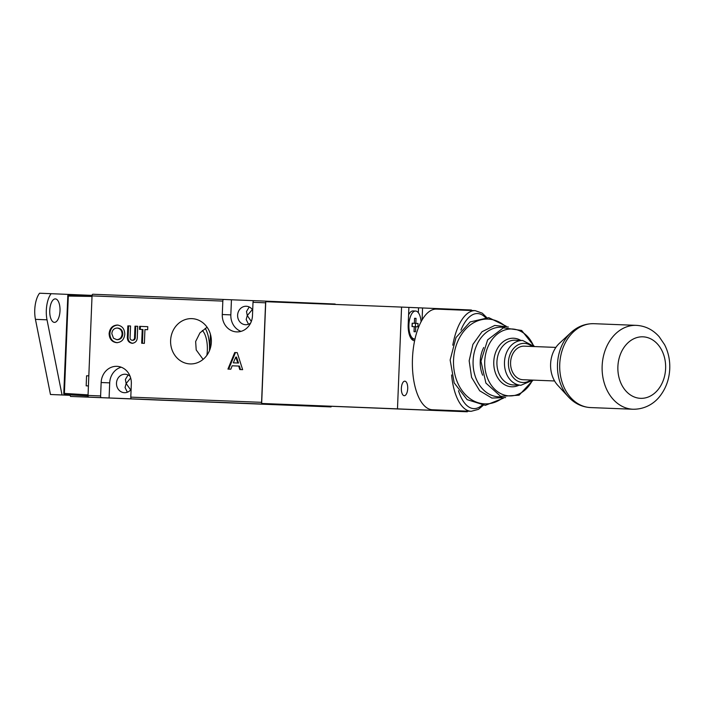 <?xml version="1.0" encoding="UTF-8"?>
<svg xmlns="http://www.w3.org/2000/svg" width="705" height="705" viewBox="0 0 705 705"><rect width="100%" height="100%" fill="white"/><g stroke="black" fill="none" stroke-linecap="round" stroke-linejoin="round"><path stroke-width="1.06" d="M202.361 330.478A21.326 9.315 -87.7 0 1 207.332 350.42A21.326 9.315 -87.7 0 1 206.882 355.311M205.217 328.345A26.305 11.491 -87.7 0 1 209.5 350.508A26.305 11.491 -87.7 0 1 209.5 350.579M207.094 327.235L199.938 332.901L195.646 341.511L196.201 349.936L203.102 359.383M252.355 309.565L247.27 315.549L251.315 321.436M243.745 403.348L261.273 404.044L243.745 403.348M130.663 377.986L126.142 383.538L130.698 389.9M125.534 398.642L143.062 399.338L125.534 398.642M130.117 376.329A9.236 8.31 -87.6 0 0 125.173 374.24A9.236 8.31 -87.6 0 0 116.492 383.141A9.236 8.31 -87.6 0 0 124.406 392.694A9.236 8.31 -87.6 0 0 131.104 389.407M127.367 392.218L125.049 387.53L126.142 383.538L125.375 379.475L128.09 374.963M252.69 310.059A9.236 8.31 -87.6 0 0 246.309 306.252A9.236 8.31 -87.6 0 0 237.62 315.153A9.236 8.31 -87.6 0 0 245.534 324.705A9.236 8.31 -87.6 0 0 250.627 323.04M248.504 324.23L246.186 319.541L247.27 315.549L246.503 311.478L249.218 306.975M211.35 342.092A22.666 20.392 -87.6 0 0 192.659 318.678A22.666 20.392 -87.6 0 0 170.61 340.471A22.666 20.392 -87.6 0 0 190.764 363.939A22.666 20.392 -87.6 0 0 211.35 342.092M261.722 403.463A1.683 0.731 -87.7 0 0 262.251 404.044L157.33 400.008A1.683 0.731 92.3 0 0 157.338 400.008L88.698 397.144A1.683 0.731 92.3 0 1 88.037 395.435L92.038 295.897A1.683 0.731 92.3 0 1 92.831 294.249L223.626 299.458A1.683 0.731 92.3 0 0 222.824 301.097L222.286 314.518A16.788 15.105 -87.6 0 0 236.677 331.896A16.788 15.105 -87.6 0 0 252.469 315.725L253.007 302.304A1.683 0.731 -87.7 0 1 253.8 300.656A1.683 0.731 -87.7 0 1 253.809 300.656L335.016 304.022A1.683 0.731 -87.7 0 1 335.483 304.463M127.438 335.897L127.843 325.886L130.548 325.992L130.117 336.911C129.843 338.841 130.522 339.969 132.152 340.277C133.95 340.03 134.761 338.841 134.576 336.682L134.999 326.168L137.713 326.274L137.308 336.285C137.493 340.55 135.757 342.886 132.091 343.291C128.477 342.604 126.926 340.136 127.438 335.897L128.169 335.924L128.574 325.913L127.843 325.886M227.944 369.076L234.712 352.544L237.224 352.641L242.643 369.658L239.753 369.543L238.713 366.054L232.139 365.798L230.835 369.191L227.944 369.076M109.125 333.536C109.777 328.204 112.518 325.366 117.347 325.04C122.115 325.781 124.6 328.838 124.794 334.214C124.168 339.528 121.463 342.348 116.66 342.674C111.848 341.995 109.337 338.946 109.125 333.536L109.857 333.562C110.509 328.23 113.249 325.402 118.079 325.067M139.519 329.367L139.643 326.353L147.768 326.679L147.645 329.693L144.939 329.579L144.384 343.344L141.679 343.238L142.234 329.473L139.519 329.367M265.741 301.881A1.683 0.731 -87.7 0 0 265.582 302.806L261.581 402.335A1.683 0.731 -87.7 0 0 261.67 403.269M121.19 367.199A16.788 15.105 -87.6 0 0 109.698 382.868L109.09 397.964L131.456 398.845A1.683 0.731 -87.7 0 1 130.795 397.135L131.333 383.714A16.788 15.105 -87.6 0 0 116.942 366.336A16.788 15.105 -87.6 0 0 101.15 382.515L100.612 395.937A1.683 0.731 92.3 0 0 101.273 397.638L88.698 397.144M253.703 300.665L92.831 294.249M155.003 399.832L189.196 401.26L155.003 399.832M109.09 397.964L101.273 397.638M331.447 406.371A1.683 0.731 -87.7 0 1 330.883 406.908L157.33 400.008M265.811 301.687A1.683 0.731 -87.7 0 1 266.384 301.158L253.8 300.656M231.443 299.784L230.835 314.879A16.788 15.105 -87.6 0 0 240.978 331.385M228.676 369.103L235.444 352.57L234.712 352.544M235.444 352.57L237.224 352.641M240.484 369.57L239.453 366.089L238.713 366.054M233.293 362.828L238.546 363.04L236.519 357.118L235.787 357.091L233.293 362.828L237.814 363.005L235.787 357.091M238.546 363.04L237.814 363.005M117.391 342.7C112.58 342.022 110.068 338.982 109.857 333.562M116.766 339.66L117.506 339.695C120.661 339.466 122.432 337.607 122.82 334.099C122.696 330.557 121.066 328.548 117.911 328.081L117.18 328.045C113.981 328.248 112.192 330.125 111.831 333.685L113.505 338.241L116.766 339.66C119.929 339.44 121.701 337.572 122.088 334.064C121.965 330.522 120.335 328.512 117.18 328.045M122.82 334.099L122.088 334.064M128.574 325.913L130.548 325.992M134.999 326.168L135.73 326.204L135.307 336.717C135.492 338.867 134.681 340.066 132.884 340.303L132.152 340.277M135.73 326.204L137.713 326.283M132.822 343.317C129.209 342.63 127.658 340.171 128.169 335.924M140.26 329.394L140.374 326.389L139.643 326.353M140.374 326.389L147.768 326.679M142.41 343.264L142.965 329.508L142.234 329.473M108.852 397.981L70.509 396.43L108.852 397.981M69.892 394.844L70.509 396.43M86.574 375.774L88.821 375.862L86.574 375.774L86.169 385.838L88.416 385.926M63.899 393.372L63.785 393.372A1.119 1.119 0 0 0 64.834 394.536L88.055 395.981L64.834 394.536A1.119 0.511 -86.4 0 1 64.393 393.399L88.055 394.87M92.011 296.461L68.306 296.047A1.119 0.511 -89 0 1 68.834 294.954L92.091 295.36L68.834 294.954A1.119 1.119 0 0 0 67.689 296.029L68.306 296.047L64.393 393.399L63.785 393.372L67.803 296.029M54.4 322.379A11.756 5.138 -87.7 0 1 49.747 310.429A11.756 5.138 -87.7 0 1 55.342 298.894L55.342 298.894A11.756 5.138 -87.7 0 1 60.004 310.843A11.756 5.138 -87.7 0 1 54.408 322.379A11.756 5.138 -87.7 0 1 54.4 322.379M70.077 395.311L50.469 394.5L35.444 319.356A19.59 8.557 -87.7 0 1 39.577 293.218L90.786 295.333M70.068 395.293L62.04 394.959L47.015 319.814A19.59 8.557 -87.7 0 1 51.148 293.677M50.469 394.5L62.04 394.959M557.708 385.256A26.587 20.63 -87.8 0 1 550.605 363.974A26.587 20.63 -87.8 0 1 559.356 343.37L570.927 332.619A40.793 31.655 -87.8 0 0 557.496 364.221A40.793 31.655 -87.8 0 0 568.406 396.88L557.708 385.256M555.892 347.406L524.264 346.164A16.788 13.025 92.2 0 0 510.587 362.414A16.788 13.025 92.2 0 0 522.943 379.722L554.579 380.964M432.465 409.764A50.372 22.005 -87.7 0 1 432.447 409.764A50.372 22.005 -87.7 0 1 432.429 409.764A50.372 22.005 -87.7 0 1 412.469 358.545A50.372 22.005 -87.7 0 1 436.448 309.107A50.372 22.005 -87.7 0 1 436.474 309.107M407.71 388.57A7.279 3.181 92.3 0 0 404.829 381.167A7.279 3.181 92.3 0 0 401.365 388.305A7.279 3.181 92.3 0 0 404.247 395.708A7.279 3.181 92.3 0 0 407.71 388.57M471.398 310.5L471.416 310.006L422.568 307.97L422.092 319.911M460.03 410.865L460.004 411.473L467.336 411.782L467.353 411.156M414.628 340.682A15.669 6.847 -87.7 0 1 414.417 340.674A15.669 6.847 -87.7 0 1 408.195 324.732L408.891 307.398L401.568 307.089L397.479 408.865L446.327 410.909L446.353 410.319M422.568 307.97L408.891 307.406M401.568 307.089L265.75 301.687L261.661 403.463L467.336 411.782M446.327 410.909L460.004 411.473M397.479 408.865L261.661 403.463M455.976 411.315L456.003 410.707M412.425 339.907A15.669 6.847 92.3 0 0 413.535 338.964M418.347 312.729L418.55 307.812M411.341 338.797A13.994 6.107 92.3 0 0 411.958 338.902A13.994 6.107 92.3 0 0 411.967 338.902L414.478 338.999A13.994 6.107 92.3 0 0 414.998 338.973M421.088 321.718A13.994 6.107 92.3 0 0 415.598 311.037A13.994 6.107 92.3 0 0 415.589 311.037A13.994 6.107 92.3 0 0 408.926 324.767A13.994 6.107 92.3 0 0 414.478 338.999M414.373 323.313L418.039 323.463L415.835 323.375L416.038 318.343L414.575 318.281L414.373 323.313L412.169 323.216L412.037 326.574L414.24 326.671L414.038 331.702L415.501 331.764L415.703 326.732L414.24 326.671M418.039 323.463L417.898 326.82L415.703 326.732M415.589 311.037L413.077 310.94A13.994 6.107 92.3 0 0 413.077 310.94A13.994 6.107 92.3 0 0 410.046 312.579A13.994 6.107 92.3 0 0 408.592 314.871M415.518 323.366L415.386 326.715M412.302 323.234L412.161 326.582M415.835 323.375L412.169 323.225M416.038 318.343L414.575 318.281M265.582 302.806L253.007 302.304M222.824 301.097L92.038 295.897M88.037 395.435L100.612 395.937M130.795 397.135L261.581 402.335M262.251 404.044L131.456 398.845M230.835 314.879L222.286 314.518M109.698 382.868L101.15 382.515M135.307 336.717L134.576 336.682M35.444 319.356L47.015 319.814M482.634 375.219A27.275 21.168 -87.8 0 1 480.237 361.207A27.275 21.168 -87.8 0 1 483.718 347.503M633.055 409.244C646.591 409.367 655.685 401.859 660.047 395.99C666.031 388.199 669.265 379.114 669.75 368.724C670.058 360.07 668.331 352.042 664.568 344.657L659.157 336.699C652.918 329.676 645.313 325.895 636.342 325.357A41.974 32.571 -87.8 0 0 602.149 365.974A41.974 32.571 -87.8 0 0 633.055 409.244L590.631 407.578A41.974 32.571 -87.8 0 1 559.735 364.309A41.974 32.571 -87.8 0 1 593.927 323.692C585.247 323.524 577.58 326.494 570.927 332.619M665.617 368.548A30.782 23.891 -87.8 0 1 640.519 398.334A30.782 23.891 -87.8 0 1 617.888 366.6A30.782 23.891 -87.8 0 1 642.986 336.823A30.782 23.891 -87.8 0 1 665.617 368.548M458.488 390.711A47.57 20.78 92.3 0 0 473.786 408.609A47.57 20.78 92.3 0 0 481.929 405.278M485.384 317.47A47.57 20.78 92.3 0 0 477.611 313.549A47.57 20.78 92.3 0 0 460.938 330.072M483.207 405.357L478.431 409.358L471.178 411.306A50.372 22.005 -87.7 0 1 471.16 411.306A50.372 22.005 -87.7 0 1 451.588 374.954M532.081 346.472A19.59 15.202 92.2 0 0 516.8 345.609A19.59 15.202 92.2 0 0 508.42 362.326A19.59 15.202 92.2 0 0 515.452 379.678A19.59 15.202 92.2 0 0 530.768 380.03M520.96 385.247A22.384 17.369 -87.8 0 1 504.48 362.167A22.384 17.369 -87.8 0 1 522.713 340.506L515.17 340.207A22.384 17.369 92.2 0 0 496.937 361.868A22.384 17.369 92.2 0 0 513.416 384.948L520.96 385.247L533.103 380.118M519.074 385.168A24.296 18.859 -87.8 0 1 493.782 361.744A24.296 18.859 -87.8 0 1 520.828 340.436M501.907 398.51A42.415 32.915 -87.8 0 1 468.754 397.708A42.415 32.915 -87.8 0 1 453.544 360.14A42.415 32.915 -87.8 0 1 471.68 323.965A42.415 32.915 -87.8 0 1 504.754 325.789M531.914 381.238A33.487 25.988 -87.8 0 1 502.172 394.28A33.487 25.988 -87.8 0 1 484.723 361.374A33.487 25.988 -87.8 0 1 504.718 330.019A33.487 25.988 -87.8 0 1 533.315 345.362M501.775 396.73A34.836 27.037 -87.8 0 1 473.099 360.925A34.836 27.037 -87.8 0 1 504.489 327.552M452.786 345.212A50.372 22.005 -87.7 0 1 475.188 310.649A50.372 22.005 -87.7 0 1 475.205 310.649L436.448 309.107M210.434 334.293L209.808 349.786M590.631 407.578C581.969 407.076 574.557 403.507 568.406 396.88M486.67 317.497L482.264 313.179L475.205 310.649M506.181 326.195L488.768 317.664L470.173 321.921L455.994 337.572L450.142 360.008L454.187 382.868L467.089 399.629L485.304 405.349L503.361 398.21M534.399 346.543L521.656 330.46L503.379 327.825L487.64 339.854L480.942 361.224L485.912 383.088L500.665 396.351L519.1 395.188L533.086 380.145M508.349 327.014L494.76 325.428L482.026 331.72L472.896 344.41L469.16 360.766L471.575 377.387L479.682 390.781L491.896 398.078L505.582 397.567M471.178 411.306L432.447 409.764M534.416 346.569L522.713 340.506M636.342 325.357L593.927 323.692"/></g></svg>
